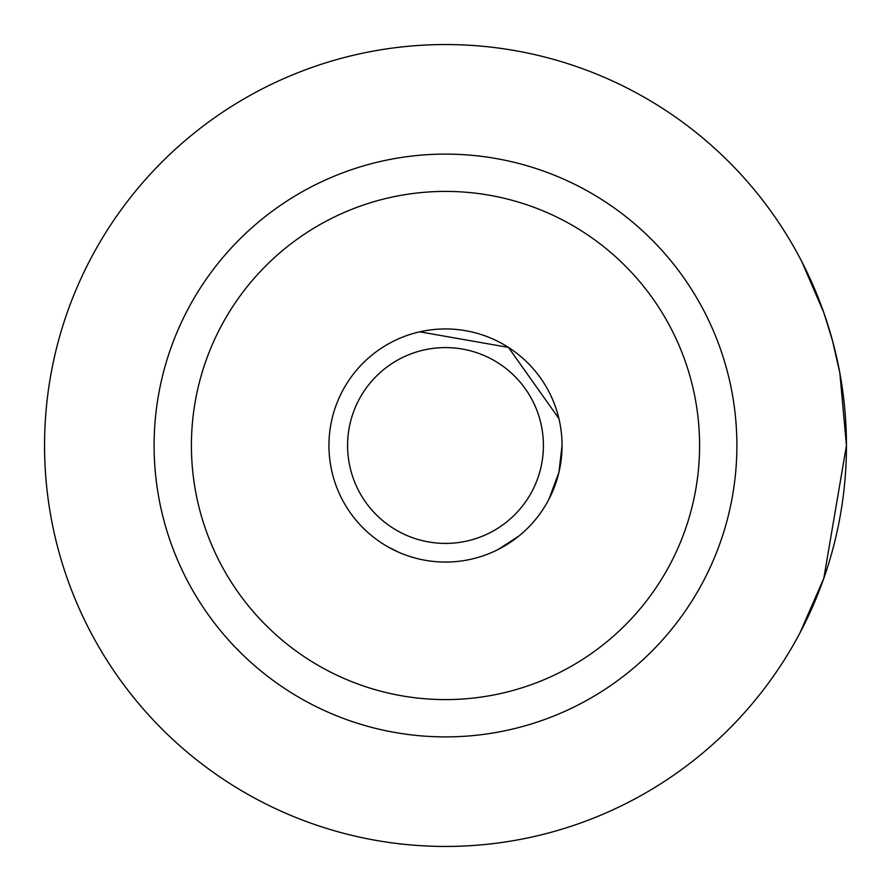 <?xml version="1.0" encoding="UTF-8"?>
<svg xmlns="http://www.w3.org/2000/svg" width="891" height="891" viewBox="0 0 891 891"><rect width="100%" height="100%" fill="white"/><g stroke="black" fill="none" stroke-linecap="round" stroke-linejoin="round"><path stroke-width="1.34" d="M799.951 632.922L823.807 578.326L846.45 445.5A400.95 400.95 0 0 0 445.5 44.55A400.95 400.95 0 0 0 44.55 445.5A400.95 400.95 0 0 0 445.5 846.45A400.95 400.95 0 0 0 846.45 445.5L823.807 578.326L799.951 632.922M497.935 549.591L518.829 536.104M548.956 499.183L558.891 472.464M558.913 472.397L562.054 445.5M699.591 445.5A254.091 254.091 0 0 0 445.5 191.409A254.091 254.091 0 0 0 191.409 445.5A254.091 254.091 0 0 0 445.5 699.591A254.091 254.091 0 0 0 699.591 445.5M154.11 445.5A291.39 291.39 0 0 1 445.5 154.11A291.39 291.39 0 0 1 736.89 445.5A291.39 291.39 0 0 1 445.5 736.89A291.39 291.39 0 0 1 154.11 445.5M839.801 372.783L832.506 340.663M823.796 312.63L801.911 261.843M823.986 313.186L832.617 341.075L823.986 313.186M839.857 373.073L846.45 445.5L839.857 373.073M398.567 552.186L387.518 546.606M419.761 331.82L508.438 347.401L558.902 418.558M388.955 343.581L387.518 344.394M328.946 445.5L329.002 441.769M445.5 543.41A97.91 97.91 0 0 0 543.41 445.5A97.91 97.91 0 0 0 445.5 347.59A97.91 97.91 0 0 0 347.59 445.5A97.91 97.91 0 0 0 445.5 543.41M445.5 328.946A116.554 116.554 0 0 1 562.054 445.5A116.554 116.554 0 0 1 445.5 562.054A116.554 116.554 0 0 1 328.946 445.5A116.554 116.554 0 0 1 445.5 328.946"/></g></svg>
